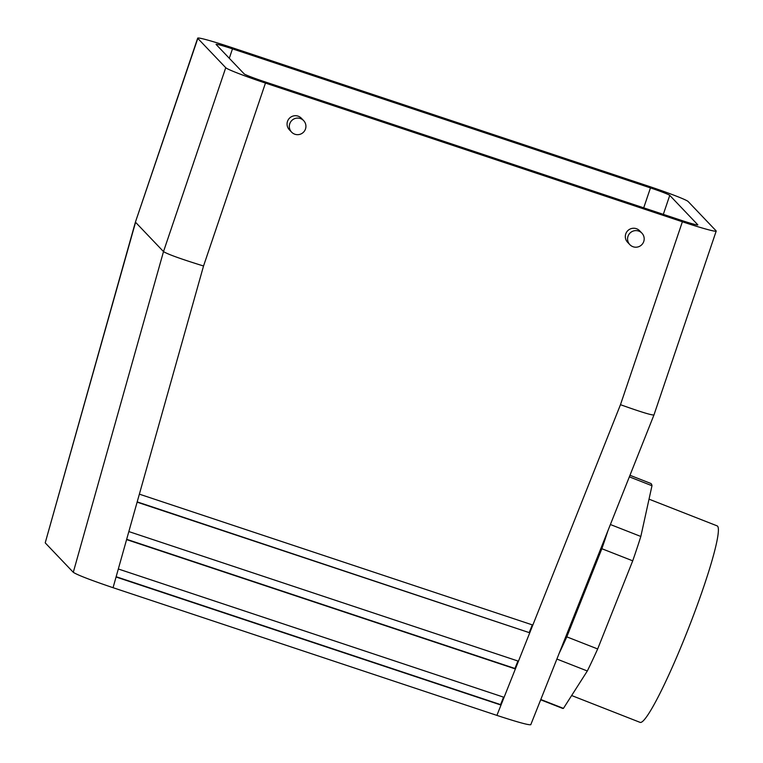 <?xml version="1.0" encoding="UTF-8"?>
<svg xmlns="http://www.w3.org/2000/svg" width="763" height="763" viewBox="0 0 763 763"><rect width="100%" height="100%" fill="white"/><g stroke="black" fill="none" stroke-linecap="round" stroke-linejoin="round"><path stroke-width="1.14" d="M607.93 530.705A120.802 12.294 111.4 0 1 601.854 548.721L632.718 560.824A120.802 12.294 -68.6 0 0 640.825 536.465L610.39 524.524M517.924 661.006L514.949 668.474L126.668 539.307M518.458 661.187L515.378 668.932L126.591 539.594L128.842 531.573L518.458 661.187L529.751 632.794L137.111 502.168L139.371 494.157L532.832 625.05L529.751 632.794L137.197 501.892M514.949 668.474L515.378 668.932L501.005 705.06L116.062 577.009L118.322 568.988L504.085 697.325M503.551 697.144L500.576 704.611L116.148 576.723M500.576 704.611L501.005 705.06L496.904 715.389C517.324 722.084 528.606 725.193 530.771 724.716L653.958 414.967C651.84 415.339 640.682 411.915 620.472 404.695L532.832 625.05M532.288 624.868L529.322 632.336M628.016 236.282A8.336 8.279 -43.6 0 1 641.912 233.154A8.336 8.279 -43.6 0 1 641.597 244.894A8.336 8.279 -43.6 0 1 628.016 236.282M629.847 244.646L627.596 242.281A8.336 8.279 -43.6 0 1 625.755 233.917A8.336 8.279 -43.6 0 1 639.652 230.788L641.912 233.154M681.407 220.373A18.884 0.992 18.7 0 0 697.83 224.894A18.884 0.992 18.7 0 0 697.773 224.77L669.752 195.376A18.884 0.992 -161.3 0 0 650.457 187.908L232.486 48.861A18.884 0.992 18.7 0 0 216.063 44.34A18.884 0.992 18.7 0 0 216.12 44.464L244.141 73.858A18.884 0.992 -161.3 0 0 263.426 81.326L681.407 220.373M305.486 128.995A8.336 8.279 136.4 0 0 291.914 120.382A8.336 8.279 136.4 0 0 291.59 132.123A8.336 8.279 136.4 0 0 305.486 128.995M682.38 221.775A38.884 2.031 18.7 0 0 716.199 231.084A38.884 2.031 18.7 0 0 716.085 230.827L688.15 201.527A38.884 2.031 -161.3 0 0 648.426 186.153L231.504 47.459A38.884 2.031 18.7 0 0 197.684 38.15A38.884 2.031 18.7 0 0 197.808 38.408L225.743 67.707A38.884 2.031 -161.3 0 0 265.457 83.081L682.38 221.775L620.472 404.695M303.655 120.621L301.395 118.255A8.336 8.279 136.4 0 0 289.654 118.017A8.336 8.279 136.4 0 0 289.339 129.758L291.59 132.123M139.371 494.157L203.54 266.001C180.907 258.991 167.564 254.184 163.501 251.59L135.566 222.291L45.236 542.76L135.442 222.033L197.808 38.408M225.743 67.707L163.501 251.59L73.286 572.307C77.34 574.968 90.597 580.09 113.058 587.701L496.904 715.389M73.286 572.307L45.351 543.008M571.64 695.532L640.081 722.37A105.532 10.739 -68.6 0 0 687.692 630.362A105.532 10.739 -68.6 0 0 717.563 526.165A105.532 10.739 -68.6 0 0 717.134 525.869L649.027 499.164M629.351 476.846L651.984 485.726A120.802 12.294 -68.6 0 0 650.696 483.408L629.971 475.282M556.885 659.051L587.319 670.982A120.802 12.294 -68.6 0 0 597.667 648.96L566.804 636.857A120.802 12.294 111.4 0 1 559.184 653.271M540.681 699.795L562.493 708.35A120.802 12.294 -68.6 0 0 563.437 708.379L540.795 699.499M597.839 556.084A108.308 11.025 111.4 0 1 569.274 627.892M601.854 548.721L566.804 636.857M651.984 485.726L640.825 536.465M632.718 560.824L597.667 648.96M587.319 670.982L563.437 708.379M116.062 577.009L113.058 587.701M126.591 539.594L118.322 568.988M137.111 502.168L128.842 531.573M203.54 266.001L265.457 83.081M643.714 207.832L650.457 187.908M663.324 214.355L669.752 195.376M229.291 58.293L232.486 48.861M716.199 231.084L653.958 414.967M197.684 38.15L135.442 222.033"/></g></svg>
